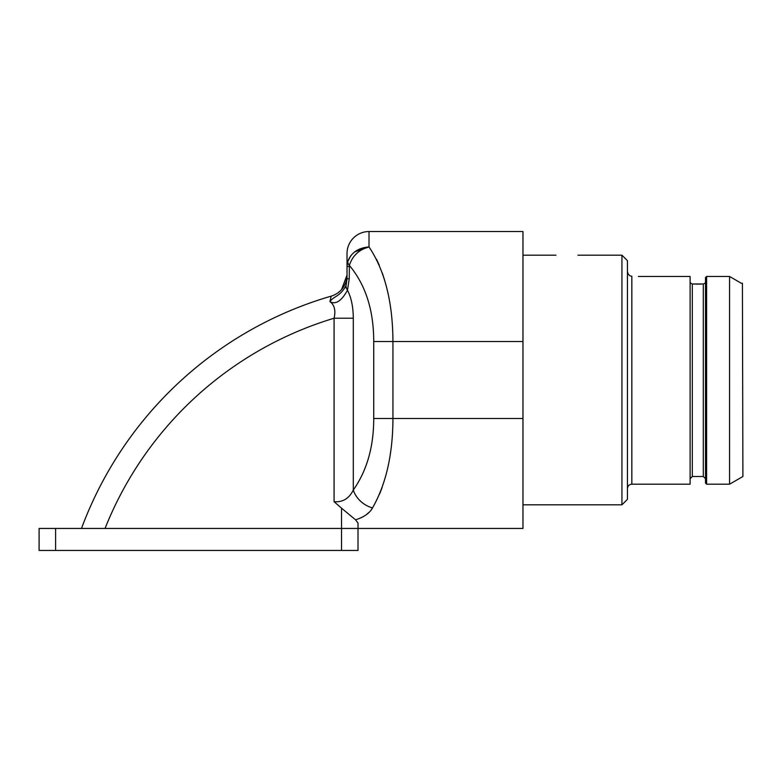 <?xml version="1.0" encoding="UTF-8"?>
<svg xmlns="http://www.w3.org/2000/svg" width="782" height="782" viewBox="0 0 782 782"><rect width="100%" height="100%" fill="white"/><g stroke="black" fill="none" stroke-linecap="round" stroke-linejoin="round"><path stroke-width="1.17" d="M331.157 296.231L329.926 301.627C334.119 295.782 339.867 296.906 346.045 285.606L347.022 278.783L347.022 266.545L347.707 261.687L350.747 255.792M354.803 251.794L369.016 246.936L369.016 231.54A21.994 21.994 0 0 0 347.022 253.534A21.994 21.994 0 0 1 369.016 231.54L522.962 231.54L522.962 341.509L392.945 341.519C392.76 302.038 384.783 270.504 369.016 246.936C358.967 249.644 352.418 255.802 349.368 265.411A17.595 7.84 16 0 1 347.707 261.687C351.059 252.742 358.156 247.826 369.016 246.936M376.484 259.204L379.28 265.245M382.3 272.986L384.705 280.406M386.767 287.972L387.696 291.95M371.196 509.854L372.535 507.899C386.025 484.205 392.828 454.401 392.945 418.487L522.962 418.487L522.962 528.456L55.6 528.456L55.6 550.45L39.1 550.45L39.1 528.456L55.6 528.456M522.962 418.487L522.962 341.509M382.154 487.44L379.622 493.97M361.079 517.762L363.327 516.609M366.211 514.752L368.918 512.445M358.009 523.041L358.009 550.45L341.519 550.45L341.519 508.173L355.556 519.815L358.009 523.041M341.519 508.173L334.08 501.692C342.741 502.406 349.153 498.515 353.308 490.021A21.994 16.295 37.8 0 0 372.535 507.899C369.671 513.148 364.011 517.127 355.556 519.815M346.045 285.606A17.595 9.286 20.2 0 0 347.482 290.21L349.231 278.783L347.022 278.783L347.022 275.068A21.994 21.994 0 0 0 347.022 275.029A21.994 21.994 -0 0 1 331.177 296.143A379.387 379.387 0 0 0 81.484 528.456M329.926 301.627C334.491 304.96 335.879 310.493 334.08 318.225L353.308 318.225C353.21 306.876 351.265 297.531 347.482 290.21C341.529 301.031 335.673 304.843 329.926 301.627M347.022 278.372L347.022 253.534A21.994 21.994 0 0 1 369.016 231.54M344.96 287.844L345.361 287.111M331.177 296.143A21.994 21.994 0 0 0 341.636 289.448A21.994 21.994 0 0 1 331.177 296.143M55.6 550.45L341.519 550.45M93.322 550.45L93.85 550.45M260.846 550.45L261.55 550.45M262.39 550.45L262.889 550.45M621.934 504.82L627.438 499.317L627.438 260.689L621.934 255.186L621.934 504.82L522.962 504.82M621.934 255.186L577.947 255.186M555.953 255.186L522.962 255.186M638.425 276.447L690.115 276.447L690.115 484.195L631.836 484.195C629.187 484.439 627.721 485.905 627.438 488.594M631.836 484.195L631.836 276.232C629.461 276.056 627.995 274.453 627.438 271.413M690.496 283.231L690.115 281.979M705.511 281.979L705.129 283.231L703.311 283.974L692.314 283.974L690.76 283.231M690.115 478.701L692.314 476.502L692.314 283.974L694.436 284.071M695.853 284.11L697.818 284.13M698.727 284.13L700.868 284.081M729.567 484.195L706.615 484.195L705.511 483.1L705.511 277.551L706.615 276.447L729.567 276.447L741.238 283.231L742.421 283.231L741.238 283.231L729.567 276.447L729.567 484.195L742.9 476.502L742.421 283.231M706.605 484.195L706.615 276.447L705.511 277.551M334.08 501.692L334.08 318.225A357.394 357.394 0 0 0 105.042 528.456M349.231 278.783L349.368 265.411C365.605 284.873 373.718 310.239 373.718 341.509L392.945 341.509M347.022 266.545L349.231 266.545M347.022 275.068L341.587 289.496L347.022 275.068A21.994 21.994 0 0 0 347.022 275.029M353.308 318.225L353.308 490.021C366.953 470.52 373.757 446.678 373.718 418.487L373.718 341.509M373.718 418.487L392.945 418.487L392.945 341.519M692.314 476.502L703.311 476.502L703.311 283.974M703.311 476.502L705.511 478.701"/></g></svg>
